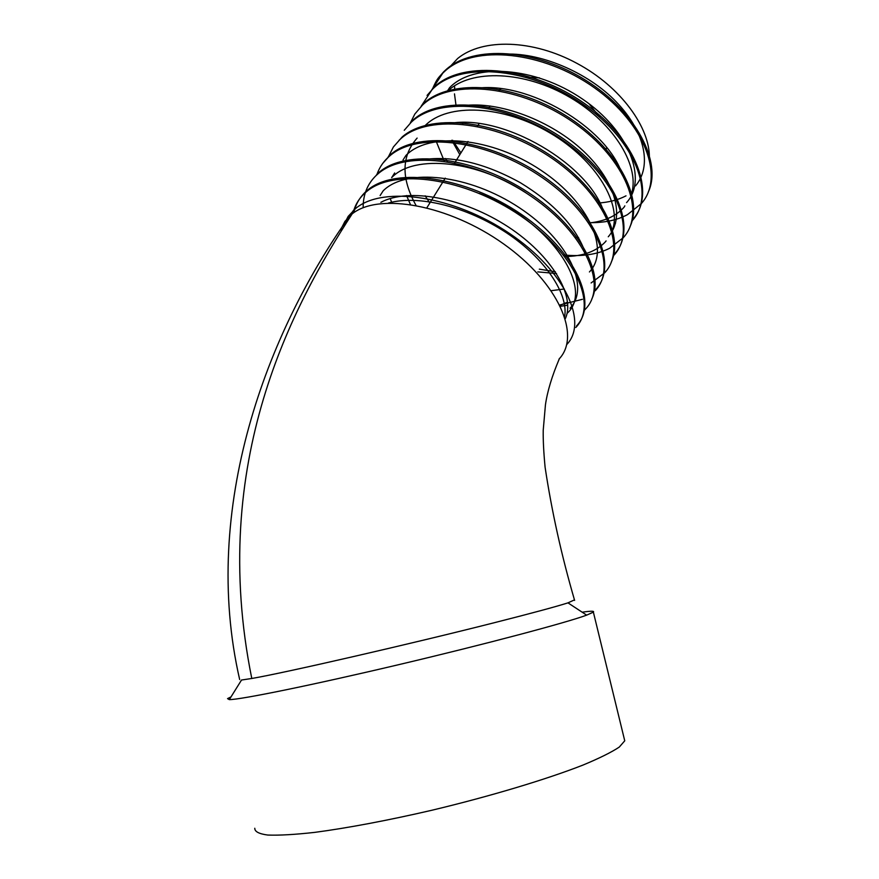 <?xml version="1.0" encoding="UTF-8"?>
<svg xmlns="http://www.w3.org/2000/svg" width="879" height="879" viewBox="0 0 879 879"><rect width="100%" height="100%" fill="white"/><g stroke="black" fill="none" stroke-linecap="round" stroke-linejoin="round"><path stroke-width="1.32" d="M451.773 140.277L459.838 154.638M588.93 222.958C604.378 221.475 616.124 216.179 624.178 207.081L624.837 205.851M631.056 194.995C640.956 168.109 615.08 123.752 570.262 97.569C524.664 70.551 471.001 68.848 447.894 90.966M436.248 141.453L444.291 161.176M564.812 256.547C583.129 256.349 596.797 251.295 605.818 241.362L606.07 240.89M611.872 231.408C623.002 205.356 596.533 160.176 550.034 132.971C502.777 104.92 447.455 102.898 425.238 125.499M425.172 195.819L429.809 203.049M537.794 271.886L556.539 273.523M406.548 195.556L410.361 204.357M551.254 290.685L564.351 288.993M559.978 305.299L567.504 302.156M528.422 194.479C478.868 160.374 414.284 153.693 391.682 177.613M567.416 313.067C594.687 288.224 550.056 220.387 479.187 193.369M564.659 316.418C568.625 294.004 544.826 258.184 506.48 232.803C466.782 206.664 418.679 194.545 388.364 203.049M566.614 344.689C588.37 322.505 565.406 271.259 509.941 233.748C454.355 195.94 383.343 185.216 355.72 208.411L348.183 216.377L343.403 225.628M576.481 325.999C598.511 303.332 576.206 251.724 521.291 214.322C466.266 176.624 395.495 166.428 367.631 190.095L365.334 192.116C359.379 197.852 355.534 204.719 353.797 212.696M591.82 298.959C605.235 272.04 576.778 222.266 523.499 189.424C470.067 156.165 405.955 149.507 379.365 172.075L377.047 174.13M593.918 291.399L595.885 289.323C618.278 265.645 597.094 213.41 543.255 176.316C489.328 138.926 419.162 129.784 390.913 154.33L382.75 163.384M611.18 262.327C624.848 234.484 597.368 184.359 545.09 151.979C492.669 119.159 429.194 113.523 402.285 136.86L393.396 146.969L388.122 157.363M559.824 304.991L582.414 299.31M603.653 273.248L605.367 271.391M613.234 255.36L614.718 253.723C637.451 229.122 617.311 176.327 564.527 139.53C511.644 102.436 442.082 94.295 413.482 119.654L404.252 130.279M629.957 226.76C643.878 198.072 617.311 147.65 565.988 115.72C514.545 83.351 451.696 78.67 424.502 102.711L414.844 114.028L410.262 123.104L412.625 120.961C441.148 95.668 510.545 103.535 563.835 140.948C616.179 177.448 637.044 230.386 614.08 255.108L614.795 253.778M632.99 219.168C656.031 193.688 636.901 140.398 585.117 103.909C533.245 67.112 464.288 59.904 435.369 86.021L427.062 95.404M648.197 192.226C662.326 162.758 636.638 112.094 586.249 80.604C535.729 48.675 473.506 44.895 446.06 69.584L443.664 71.825C437.918 78.66 437.709 77.231 432.303 89.339M445.466 158.506L447.576 161.681M575.415 237.429L578.591 237.627M454.707 86.999L454.487 90.065M454.476 93.866L456.091 105.898M462.002 122.511L462.793 124.126M635.517 185.908C651.954 166.538 645.68 132.476 616.245 101.865C587.886 72.21 538.662 51.421 502.425 54.322M626.562 202.631C647.834 179.382 629.144 130.762 582.513 99.074C535.102 66.485 473.572 62.541 449.543 87.735L446.862 91.888M621.607 172.526C605.312 126.785 527.982 81.033 476.231 88.329M608.268 236.781C625.002 217.761 616.476 182.403 583.59 151.221C551.627 120.852 499.151 100.722 463.002 105.744M603.851 212.202C589.348 164.571 503.162 113.49 449.663 123.456M417.129 138.08C401.406 155.891 401.011 178.283 415.943 205.268M589.424 271.963C610.114 250.339 589.545 202.631 541.123 170.372C491.888 137.223 429.37 131.531 405.999 155.374M585.326 252.745C576.152 227.046 554.517 203.708 520.412 182.744C484.681 163.011 452.092 155.341 422.667 159.747M570.021 308.21C590.369 287.488 568.779 240.308 519.423 207.774C469.21 174.35 406.208 167.702 383.211 190.776L380.124 195.556M565.351 318.594C575.668 296.168 551.792 255.404 508.271 226.914C463.563 197.687 408.878 187.447 380.871 202.313M626.013 195.841C617.981 200.005 608.697 202.39 598.159 203.016M448.905 67.892L457.684 58.475C482.472 38.094 532.894 39.39 576.965 63.376C621.167 86.922 650.372 128.169 649.35 158.407M460.904 152.913L452.641 140.288M588.721 222.651C603.983 222.958 616.904 220.288 627.485 214.641L641.34 203.587C664.744 177.58 645.384 123.906 594.512 87.856C542.739 50.905 474.242 44.422 445.246 70.825L442.851 73.067L431.776 89.867M633.067 219.223L632.386 220.508C655.646 194.918 635.803 141.475 584.447 105.271C532.18 68.166 463.387 61.244 434.545 87.285L432.149 89.493L421.096 106.359M563.582 254.965C581.887 256.745 597.215 254.525 609.565 248.307L623.299 237.682C646.417 212.52 626.068 159.319 574.229 122.972C521.445 85.713 452.355 78.319 423.667 103.997L421.294 106.172M539.321 269.15L555.407 271.776M591.117 282.961L604.73 272.798C627.518 248.537 606.136 195.863 553.276 159.209C499.459 121.654 429.765 113.292 401.417 138.179L399.077 140.299M390.177 198.533L391.935 202.983M560.461 306.288L567.702 305.189M595.962 289.378L595.237 290.751C617.849 266.974 595.929 214.575 542.541 177.778C488.186 140.069 418.206 131.191 390.034 155.671L387.705 157.748C382.673 162.571 379.036 168.285 376.794 174.888M583.876 310.748L585.601 308.968C608.037 285.686 585.557 233.605 531.641 196.643C476.737 158.78 406.45 149.386 378.475 173.438L376.157 175.481C367.4 183.953 363.06 194.72 363.137 207.785M575.811 327.471C598.061 304.705 575.009 252.932 520.555 215.827C465.09 177.822 394.506 167.878 366.73 191.479L364.433 193.49C358.676 198.907 354.852 205.51 352.951 213.289M582.173 612.202C590.886 610.938 594.622 610.916 593.369 612.136L624.749 740.81L619.277 747.073C611.553 752.226 599.467 758.214 583.019 765.06C546.771 779.266 490.614 796.187 432.007 810.218C388.243 820.371 347.172 828.095 314.693 832.38C294.806 834.6 279.17 835.489 267.776 835.05C259.008 833.885 254.679 831.622 254.778 828.26M605.642 150.705L606.62 147.584M600.027 117.533L588.985 103.711M539.332 77.824L525.763 77.077M500.327 88.603L498.865 90.691M340.459 230.144L344.931 221.376L352.149 213.894C378.739 192.314 448.697 204.675 503.678 243.966C558.528 282.961 581.294 335.503 559.198 358.874L559.011 359.236M574.47 599.885L567.944 602.873C555.891 606.697 531.608 613.245 495.075 622.519C410.625 643.966 284.422 672.907 251.79 678.478L241.637 680.005M593.369 612.136L586.656 615.146C566.219 622.706 486.428 643.933 399.132 664.568C311.792 685.213 240.253 699.761 229.309 699.618L227.54 698.618L231.001 696.904M352.149 213.894C293.256 304.771 207.873 461.838 251.79 678.478M615.058 224.101L615.52 223.233M633.155 190.303L634.012 188.71M391.66 177.635L394.671 172.954M403.011 160L405.977 155.396M559.275 358.929C551.968 376.113 547.364 391.419 545.441 404.834L543.222 430.216C543.057 440.258 543.694 452.608 545.101 467.265C551.737 511.347 561.571 555.726 574.613 600.39M443.653 71.825L442.851 73.067M432.973 88.241L432.149 89.493M411.119 121.796L410.273 123.104M388.573 156.418L387.705 157.748M377.047 174.119L376.157 175.481M365.334 192.105L364.433 193.49M353.435 210.378L349.941 215.74C267.194 331.449 200.236 507.886 239.67 679.555M500.766 88.658L499.448 90.79M490.021 105.985L488.515 108.414M479.099 123.598L477.407 126.323M468.002 141.486L454.641 163.011M445.268 178.129L426.941 207.675M241.571 679.961L229.309 699.618M567.955 602.851L586.656 615.146"/></g></svg>
